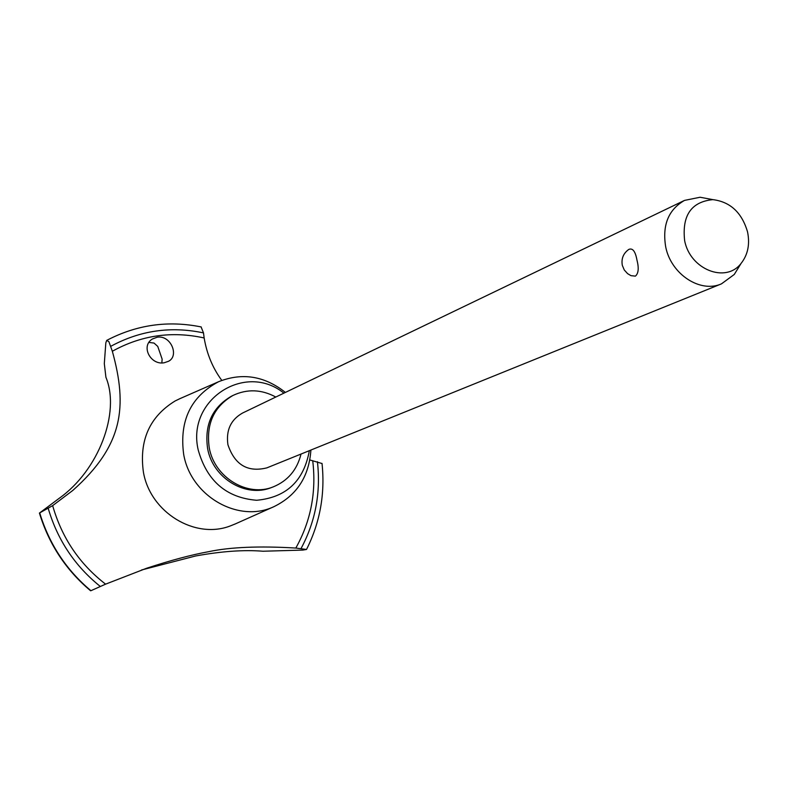 <?xml version="1.0" encoding="UTF-8"?>
<svg xmlns="http://www.w3.org/2000/svg" width="788" height="788" viewBox="0 0 788 788"><rect width="100%" height="100%" fill="white"/><g stroke="black" fill="none" stroke-linecap="round" stroke-linejoin="round"><path stroke-width="1.18" d="M275.81 397.034C261.439 389.311 247.146 388.789 232.933 395.468L231.258 396.315C212.189 407.534 204.309 424.929 207.608 448.53C212.74 478.247 245.915 498.203 271.594 487.496L273.357 486.826C287.856 480.798 297.076 469.875 301.036 454.046M232.933 395.468C213.834 406.697 205.944 424.131 209.244 447.771C214.395 477.548 247.639 497.553 273.357 486.826M285.404 392.424C264.502 375.906 242.241 372.33 218.611 381.707C190.854 396.502 179.211 420.713 183.673 454.351C190.804 496.273 238.597 523.488 273.899 506.674C296.731 495.504 309.063 476.622 310.896 450.046M283.887 393.153C245.383 361.8 186.214 399.782 198.241 450.086C207.008 481.074 226.481 497.799 256.652 500.272C286.31 497.504 303.873 480.976 309.339 450.677M180.068 398.59L175.113 400.974C149.592 416.665 139.023 440.384 143.406 472.12C150.272 512.427 195.02 539.652 230.392 525.901L235.484 523.843M39.705 512.889L59.179 498.321C98.717 470.288 120.515 412.469 105.917 377.275L104.312 363.642L105.828 342.859L106.695 340.406L108.872 341.637L112.339 351.261C127.666 406.825 123.292 445.387 72.811 490.431L52.658 505.63L39.705 512.889C49.211 544.084 66.29 570.019 90.925 590.705L105.592 584.154L146.578 568.266C170.661 560.357 191.326 554.831 208.603 551.689C230.244 547.089 259.321 545.877 295.825 548.054L306.522 549.453L302.828 550.083L262.995 551.236C244.073 549.679 221.635 551.255 195.68 555.964L141.535 569.99M322.046 463.531L309.851 459.965M161.845 362.884L162.141 359.161L157.758 346.415L154.034 343.066L148.932 342.416M157.206 337.215C170.799 334.87 179.467 355.802 168.573 361.259L164.298 362.736C150.666 365.543 140.372 346.099 152.439 338.968L157.206 337.215M739.735 265.605L734.268 274.46L721.463 283.857L266.876 467.865C247.688 472.593 234.706 464.851 227.909 444.668C225.9 430.228 230.795 419.679 242.606 413.01L684.536 200.398L700.099 197.246L710.343 199.157M721.463 283.857C700.256 293.353 671.08 274.254 665.712 246.959C662.117 225.181 668.391 209.657 684.536 200.398M622.254 264.995C621.24 258.474 623.416 253.293 628.775 249.432C632.626 247.777 635.345 251.283 636.94 259.951C639.038 268.107 638.516 273.495 635.394 276.125L630.991 275.662L627.583 273.643L624.273 269.979L622.343 265.428M747.546 231.908C741.882 212.612 730.328 201.846 712.874 199.63C691.273 201.797 681.866 215.469 684.644 240.636C690.022 269.476 725.817 283.631 741.084 263.409C747.891 254.751 750.048 244.25 747.546 231.908M221.792 380.387C212.721 368.085 206.84 353.94 204.151 337.963L203.501 332.9L201.078 326.921M39.656 512.909C49.161 544.104 66.241 570.039 90.876 590.724L90.925 590.705M39.41 513.027C48.886 544.183 65.956 570.098 90.6 590.773L90.876 590.724M295.825 548.054C310.856 521.144 316.49 492.027 312.718 460.704M52.658 505.63C61.848 537.84 79.49 564.011 105.592 584.154M203.501 332.9C170.986 326.015 140.146 330.448 110.98 346.208M204.151 337.963C171.814 330.832 141.21 335.255 112.339 351.261M48.206 508.349C57.554 540.085 74.949 566.139 100.381 586.518M301.144 548.369C315.466 521.528 320.883 492.648 317.426 461.738M273.899 506.674L234.351 524.345M712.874 199.63L700.099 197.246M741.084 263.409L734.268 274.46M106.695 340.406C136.619 324.725 168.139 320.243 201.245 326.961M322.026 463.393C325.208 493.869 320.036 522.562 306.522 549.453M218.611 381.707L178.935 399.083"/></g></svg>
